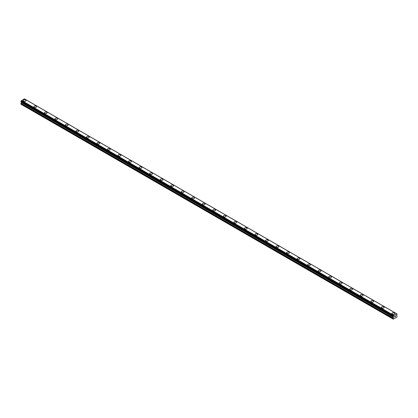 <?xml version="1.0" encoding="UTF-8"?>
<svg xmlns="http://www.w3.org/2000/svg" width="418" height="418" viewBox="0 0 418 418"><rect width="100%" height="100%" fill="white"/><g stroke="black" fill="none" stroke-linecap="round" stroke-linejoin="round"><path stroke-width="0.63" d="M23.309 100.639A1.364 0.789 180 0 1 24.15 99.907A1.364 0.789 180 0 1 25.639 100.08A1.364 0.789 180 0 1 26.041 100.639A1.364 0.789 180 0 1 25.195 101.365A1.364 0.789 180 0 1 23.711 101.198A1.364 0.789 180 0 1 23.309 100.639A1.364 0.789 180 0 1 24.15 99.912A1.364 0.789 180 0 1 25.639 100.085A1.364 0.789 180 0 1 26.041 100.639M33.842 106.721A1.364 0.789 180 0 1 34.684 105.989A1.364 0.789 180 0 1 36.173 106.162A1.364 0.789 180 0 1 36.575 106.721A1.364 0.789 180 0 1 35.729 107.447A1.364 0.789 180 0 1 34.239 107.274A1.364 0.789 180 0 1 33.842 106.721A1.364 0.789 180 0 1 34.684 105.994A1.364 0.789 180 0 1 36.173 106.162A1.364 0.789 180 0 1 36.575 106.721M44.376 112.803A1.364 0.789 180 0 1 45.217 112.071A1.364 0.789 180 0 1 46.706 112.243A1.364 0.789 180 0 1 47.103 112.803A1.364 0.789 180 0 1 46.262 113.529A1.364 0.789 180 0 1 44.773 113.356A1.364 0.789 180 0 1 44.376 112.803A1.364 0.789 180 0 1 45.217 112.076A1.364 0.789 180 0 1 46.706 112.243A1.364 0.789 180 0 1 47.103 112.803M54.91 118.884A1.364 0.789 180 0 1 55.751 118.153A1.364 0.789 180 0 1 57.24 118.325A1.364 0.789 180 0 1 57.637 118.884M57.24 118.325A1.364 0.789 180 0 1 57.637 118.879A1.364 0.789 180 0 1 56.796 119.611A1.364 0.789 180 0 1 55.307 119.438A1.364 0.789 180 0 1 54.91 118.879A1.364 0.789 180 0 1 55.751 118.153A1.364 0.789 180 0 1 57.24 118.325M65.438 124.961A1.364 0.789 180 0 1 66.284 124.235A1.364 0.789 180 0 1 67.773 124.407A1.364 0.789 180 0 1 68.171 124.966A1.364 0.789 180 0 1 67.329 125.693A1.364 0.789 180 0 1 65.84 125.52A1.364 0.789 180 0 1 65.438 124.961A1.364 0.789 180 0 1 66.284 124.235A1.364 0.789 180 0 1 67.773 124.407A1.364 0.789 180 0 1 68.171 124.961M75.971 131.043A1.364 0.789 180 0 1 76.818 130.317A1.364 0.789 180 0 1 78.302 130.484A1.364 0.789 180 0 1 78.704 131.048A1.364 0.789 180 0 1 77.863 131.774A1.364 0.789 180 0 1 76.374 131.602A1.364 0.789 180 0 1 75.971 131.043A1.364 0.789 180 0 1 76.818 130.317A1.364 0.789 180 0 1 78.302 130.489A1.364 0.789 180 0 1 78.704 131.043M88.835 136.571A1.364 0.789 180 0 1 89.238 137.125A1.364 0.789 180 0 1 88.397 137.851A1.364 0.789 180 0 1 86.907 137.684A1.364 0.789 180 0 1 86.505 137.125A1.364 0.789 180 0 1 87.352 136.399A1.364 0.789 180 0 1 88.835 136.571M86.505 137.125A1.364 0.789 180 0 1 87.352 136.399A1.364 0.789 180 0 1 88.835 136.566A1.364 0.789 180 0 1 89.238 137.125M97.039 143.207A1.364 0.789 180 0 1 97.88 142.475A1.364 0.789 180 0 1 99.369 142.648A1.364 0.789 180 0 1 99.771 143.207A1.364 0.789 180 0 1 98.925 143.933A1.364 0.789 180 0 1 97.441 143.766A1.364 0.789 180 0 1 97.039 143.207A1.364 0.789 180 0 1 97.88 142.481A1.364 0.789 180 0 1 99.369 142.653A1.364 0.789 180 0 1 99.771 143.207M107.572 149.289A1.364 0.789 180 0 1 108.414 148.557A1.364 0.789 180 0 1 109.903 148.73A1.364 0.789 180 0 1 110.305 149.289A1.364 0.789 180 0 1 109.459 150.015A1.364 0.789 180 0 1 107.969 149.843A1.364 0.789 180 0 1 107.572 149.289A1.364 0.789 180 0 1 108.414 148.562A1.364 0.789 180 0 1 109.903 148.73A1.364 0.789 180 0 1 110.305 149.289M118.106 155.371A1.364 0.789 180 0 1 118.947 154.639A1.364 0.789 180 0 1 120.436 154.812A1.364 0.789 180 0 1 120.833 155.371A1.364 0.789 180 0 1 119.992 156.097A1.364 0.789 180 0 1 118.503 155.924A1.364 0.789 180 0 1 118.106 155.371A1.364 0.789 180 0 1 118.947 154.644A1.364 0.789 180 0 1 120.436 154.812A1.364 0.789 180 0 1 120.833 155.371M128.639 161.447A1.364 0.789 180 0 1 129.481 160.721A1.364 0.789 180 0 1 130.97 160.893A1.364 0.789 180 0 1 131.367 161.452A1.364 0.789 180 0 1 130.526 162.179A1.364 0.789 180 0 1 129.037 162.006A1.364 0.789 180 0 1 128.639 161.447A1.364 0.789 180 0 1 129.481 160.721A1.364 0.789 180 0 1 130.97 160.893A1.364 0.789 180 0 1 131.367 161.447M139.173 167.529A1.364 0.789 180 0 1 140.014 166.803A1.364 0.789 180 0 1 141.503 166.975A1.364 0.789 180 0 1 141.901 167.534A1.364 0.789 180 0 1 141.059 168.261A1.364 0.789 180 0 1 139.57 168.088A1.364 0.789 180 0 1 139.173 167.529A1.364 0.789 180 0 1 140.014 166.803A1.364 0.789 180 0 1 141.503 166.975A1.364 0.789 180 0 1 141.901 167.529M149.701 173.611A1.364 0.789 180 0 1 150.548 172.885A1.364 0.789 180 0 1 152.037 173.052A1.364 0.789 180 0 1 152.434 173.611A1.364 0.789 180 0 1 151.593 174.337A1.364 0.789 180 0 1 150.104 174.17A1.364 0.789 180 0 1 149.701 173.611A1.364 0.789 180 0 1 150.548 172.885A1.364 0.789 180 0 1 152.037 173.057A1.364 0.789 180 0 1 152.434 173.611M160.235 179.693A1.364 0.789 180 0 1 161.082 178.967A1.364 0.789 180 0 1 162.565 179.134A1.364 0.789 180 0 1 162.968 179.693A1.364 0.789 180 0 1 162.127 180.419A1.364 0.789 180 0 1 160.637 180.252A1.364 0.789 180 0 1 160.235 179.693A1.364 0.789 180 0 1 161.082 178.967A1.364 0.789 180 0 1 162.565 179.139A1.364 0.789 180 0 1 162.968 179.693M170.769 185.775A1.364 0.789 180 0 1 171.61 185.043A1.364 0.789 180 0 1 173.099 185.216A1.364 0.789 180 0 1 173.501 185.775A1.364 0.789 180 0 1 172.655 186.501A1.364 0.789 180 0 1 171.171 186.329A1.364 0.789 180 0 1 170.769 185.775A1.364 0.789 180 0 1 171.61 185.049A1.364 0.789 180 0 1 173.099 185.216A1.364 0.789 180 0 1 173.501 185.775M181.302 191.857A1.364 0.789 180 0 1 182.143 191.125A1.364 0.789 180 0 1 183.633 191.298A1.364 0.789 180 0 1 184.035 191.857A1.364 0.789 180 0 1 183.189 192.583A1.364 0.789 180 0 1 181.705 192.411A1.364 0.789 180 0 1 181.302 191.857A1.364 0.789 180 0 1 182.143 191.13A1.364 0.789 180 0 1 183.633 191.298A1.364 0.789 180 0 1 184.035 191.857M191.836 197.939A1.364 0.789 180 0 1 192.677 197.207A1.364 0.789 180 0 1 194.166 197.38A1.364 0.789 180 0 1 194.569 197.939M194.166 197.38A1.364 0.789 180 0 1 194.569 197.933A1.364 0.789 180 0 1 193.722 198.665A1.364 0.789 180 0 1 192.233 198.493A1.364 0.789 180 0 1 191.836 197.933A1.364 0.789 180 0 1 192.677 197.207A1.364 0.789 180 0 1 194.166 197.38M202.369 204.015A1.364 0.789 180 0 1 203.211 203.289A1.364 0.789 180 0 1 204.7 203.461A1.364 0.789 180 0 1 205.097 204.021A1.364 0.789 180 0 1 204.256 204.747A1.364 0.789 180 0 1 202.767 204.574A1.364 0.789 180 0 1 202.369 204.015A1.364 0.789 180 0 1 203.211 203.289A1.364 0.789 180 0 1 204.7 203.461A1.364 0.789 180 0 1 205.097 204.015M212.903 210.097A1.364 0.789 180 0 1 213.744 209.371A1.364 0.789 180 0 1 215.233 209.538A1.364 0.789 180 0 1 215.631 210.102A1.364 0.789 180 0 1 214.789 210.829A1.364 0.789 180 0 1 213.3 210.656A1.364 0.789 180 0 1 212.903 210.097A1.364 0.789 180 0 1 213.744 209.371A1.364 0.789 180 0 1 215.233 209.543A1.364 0.789 180 0 1 215.631 210.097M225.767 215.625A1.364 0.789 180 0 1 226.164 216.179A1.364 0.789 180 0 1 225.323 216.905A1.364 0.789 180 0 1 223.834 216.738A1.364 0.789 180 0 1 223.431 216.179A1.364 0.789 180 0 1 224.278 215.453A1.364 0.789 180 0 1 225.767 215.625M223.431 216.179A1.364 0.789 180 0 1 224.278 215.453A1.364 0.789 180 0 1 225.767 215.62A1.364 0.789 180 0 1 226.164 216.179M233.965 222.261A1.364 0.789 180 0 1 234.811 221.53A1.364 0.789 180 0 1 236.295 221.702A1.364 0.789 180 0 1 236.698 222.261A1.364 0.789 180 0 1 235.856 222.987A1.364 0.789 180 0 1 234.367 222.82A1.364 0.789 180 0 1 233.965 222.261A1.364 0.789 180 0 1 234.811 221.535A1.364 0.789 180 0 1 236.295 221.707A1.364 0.789 180 0 1 236.698 222.261M244.499 228.343A1.364 0.789 180 0 1 245.345 227.611A1.364 0.789 180 0 1 246.829 227.784A1.364 0.789 180 0 1 247.231 228.343A1.364 0.789 180 0 1 246.39 229.069A1.364 0.789 180 0 1 244.901 228.897A1.364 0.789 180 0 1 244.499 228.343A1.364 0.789 180 0 1 245.345 227.617A1.364 0.789 180 0 1 246.829 227.784A1.364 0.789 180 0 1 247.231 228.343M255.032 234.425A1.364 0.789 180 0 1 255.873 233.693A1.364 0.789 180 0 1 257.363 233.866A1.364 0.789 180 0 1 257.765 234.425A1.364 0.789 180 0 1 256.918 235.151A1.364 0.789 180 0 1 255.435 234.979A1.364 0.789 180 0 1 255.032 234.425A1.364 0.789 180 0 1 255.873 233.699A1.364 0.789 180 0 1 257.363 233.866A1.364 0.789 180 0 1 257.765 234.425M265.566 240.502A1.364 0.789 180 0 1 266.407 239.775A1.364 0.789 180 0 1 267.896 239.948A1.364 0.789 180 0 1 268.299 240.507A1.364 0.789 180 0 1 267.452 241.233A1.364 0.789 180 0 1 265.963 241.061A1.364 0.789 180 0 1 265.566 240.502A1.364 0.789 180 0 1 266.407 239.775A1.364 0.789 180 0 1 267.896 239.948A1.364 0.789 180 0 1 268.299 240.502M276.099 246.583A1.364 0.789 180 0 1 276.941 245.857A1.364 0.789 180 0 1 278.43 246.03A1.364 0.789 180 0 1 278.827 246.589A1.364 0.789 180 0 1 277.986 247.315A1.364 0.789 180 0 1 276.497 247.142A1.364 0.789 180 0 1 276.099 246.583A1.364 0.789 180 0 1 276.941 245.857A1.364 0.789 180 0 1 278.43 246.03A1.364 0.789 180 0 1 278.827 246.583M286.633 252.665A1.364 0.789 180 0 1 287.474 251.939A1.364 0.789 180 0 1 288.963 252.106A1.364 0.789 180 0 1 289.36 252.665A1.364 0.789 180 0 1 288.519 253.392A1.364 0.789 180 0 1 287.03 253.224A1.364 0.789 180 0 1 286.633 252.665A1.364 0.789 180 0 1 287.474 251.939A1.364 0.789 180 0 1 288.963 252.111A1.364 0.789 180 0 1 289.36 252.665M297.167 258.747A1.364 0.789 180 0 1 298.008 258.021A1.364 0.789 180 0 1 299.497 258.188A1.364 0.789 180 0 1 299.894 258.747A1.364 0.789 180 0 1 299.053 259.474A1.364 0.789 180 0 1 297.564 259.306A1.364 0.789 180 0 1 297.167 258.747A1.364 0.789 180 0 1 298.008 258.021A1.364 0.789 180 0 1 299.497 258.193A1.364 0.789 180 0 1 299.894 258.747M307.695 264.829A1.364 0.789 180 0 1 308.541 264.098A1.364 0.789 180 0 1 310.031 264.27A1.364 0.789 180 0 1 310.428 264.829A1.364 0.789 180 0 1 309.586 265.555A1.364 0.789 180 0 1 308.097 265.383A1.364 0.789 180 0 1 307.695 264.829A1.364 0.789 180 0 1 308.541 264.103A1.364 0.789 180 0 1 310.031 264.275A1.364 0.789 180 0 1 310.428 264.829M318.229 270.911A1.364 0.789 180 0 1 319.075 270.18A1.364 0.789 180 0 1 320.559 270.352A1.364 0.789 180 0 1 320.961 270.911A1.364 0.789 180 0 1 320.12 271.637A1.364 0.789 180 0 1 318.631 271.465A1.364 0.789 180 0 1 318.229 270.911A1.364 0.789 180 0 1 319.075 270.185A1.364 0.789 180 0 1 320.559 270.352A1.364 0.789 180 0 1 320.961 270.911M328.762 276.993A1.364 0.789 180 0 1 329.603 276.261A1.364 0.789 180 0 1 331.093 276.434A1.364 0.789 180 0 1 331.495 276.993A1.364 0.789 180 0 1 330.648 277.719A1.364 0.789 180 0 1 329.165 277.547A1.364 0.789 180 0 1 328.762 276.993A1.364 0.789 180 0 1 329.603 276.261A1.364 0.789 180 0 1 331.093 276.434A1.364 0.789 180 0 1 331.495 276.993M339.296 283.07A1.364 0.789 180 0 1 340.137 282.343A1.364 0.789 180 0 1 341.626 282.516A1.364 0.789 180 0 1 342.029 283.075A1.364 0.789 180 0 1 341.182 283.801A1.364 0.789 180 0 1 339.698 283.629A1.364 0.789 180 0 1 339.296 283.07A1.364 0.789 180 0 1 340.137 282.343A1.364 0.789 180 0 1 341.626 282.516A1.364 0.789 180 0 1 342.029 283.07M349.829 289.151A1.364 0.789 180 0 1 350.671 288.425A1.364 0.789 180 0 1 352.16 288.598A1.364 0.789 180 0 1 352.562 289.157A1.364 0.789 180 0 1 351.716 289.883A1.364 0.789 180 0 1 350.227 289.711A1.364 0.789 180 0 1 349.829 289.151A1.364 0.789 180 0 1 350.671 288.425A1.364 0.789 180 0 1 352.16 288.598A1.364 0.789 180 0 1 352.562 289.151M362.693 294.68A1.364 0.789 180 0 1 363.09 295.233A1.364 0.789 180 0 1 362.249 295.96A1.364 0.789 180 0 1 360.76 295.792A1.364 0.789 180 0 1 360.363 295.233A1.364 0.789 180 0 1 361.204 294.507A1.364 0.789 180 0 1 362.693 294.68M360.363 295.233A1.364 0.789 180 0 1 361.204 294.507A1.364 0.789 180 0 1 362.693 294.674A1.364 0.789 180 0 1 363.09 295.233M370.897 301.315A1.364 0.789 180 0 1 371.738 300.589A1.364 0.789 180 0 1 373.227 300.756A1.364 0.789 180 0 1 373.624 301.315A1.364 0.789 180 0 1 372.783 302.042A1.364 0.789 180 0 1 371.294 301.874A1.364 0.789 180 0 1 370.897 301.315A1.364 0.789 180 0 1 371.738 300.589A1.364 0.789 180 0 1 373.227 300.761A1.364 0.789 180 0 1 373.624 301.315M381.425 307.397A1.364 0.789 180 0 1 382.271 306.666A1.364 0.789 180 0 1 383.761 306.838A1.364 0.789 180 0 1 384.158 307.397A1.364 0.789 180 0 1 383.316 308.123A1.364 0.789 180 0 1 381.827 307.951A1.364 0.789 180 0 1 381.425 307.397A1.364 0.789 180 0 1 382.271 306.671A1.364 0.789 180 0 1 383.761 306.838A1.364 0.789 180 0 1 384.158 307.397M391.959 313.479A1.364 0.789 180 0 1 392.805 312.748A1.364 0.789 180 0 1 394.289 312.92A1.364 0.789 180 0 1 394.691 313.479A1.364 0.789 180 0 1 393.85 314.205A1.364 0.789 180 0 1 392.361 314.033A1.364 0.789 180 0 1 391.959 313.479A1.364 0.789 180 0 1 392.805 312.753A1.364 0.789 180 0 1 394.289 312.92A1.364 0.789 180 0 1 394.691 313.479M394.66 316.248L394.973 316.065L394.66 316.248M394.66 316.583L394.66 316.87L394.66 316.583M394.66 316.87L394.979 316.687L394.66 316.87M394.618 316.943L394.973 316.018M395.224 316.055L395.553 315.752M395.47 316.149L395.276 316.515L395.465 316.149M395.276 316.515L395.611 316.316L395.276 316.515M395.188 316.614L395.611 316.363L395.188 316.614L395.543 315.836M393.573 317.408L393.139 316.222A0.496 0.287 -60 0 0 393.453 315.695L396.708 313.813A0.496 0.287 -60 0 0 397.022 313.986L397.022 314.414A0.496 0.287 -60 0 0 396.708 314.947L396.536 315.553L396.995 315.898A0.496 0.287 -60 0 1 397.1 316.128L396.891 317.095L393.275 319.185L393.061 318.459A0.496 0.287 -60 0 1 393.166 318.114L393.573 317.408L21.412 102.541L21.005 103.246A0.496 0.287 120 0 0 20.9 103.591L20.9 104.197L393.061 319.059M393.453 316.823L393.139 316.656A0.496 0.287 -60 0 1 393.453 316.823L393.155 316.651M21.454 102.096L21.412 102.541M20.9 101.731L393.061 316.609L20.9 101.731L20.978 101.36A0.496 0.287 -60 0 0 21.292 100.827L24.369 98.815L396.53 313.683L24.369 98.815M396.478 313.683L24.317 98.82M393.683 315.297L21.522 100.43M397.022 313.986L396.703 313.803M393.631 315.355L21.47 100.492M393.479 315.621L21.318 100.754M393.453 315.695L21.292 100.827M393.139 316.222L20.978 101.36M393.061 316.369L20.9 101.506M393.625 317.016L21.464 102.149M393.625 317.236L21.464 102.368M393.166 318.114L21.005 103.246M393.061 318.459L20.9 103.591M397.074 313.981L24.913 99.118M393.087 316.656L20.926 101.788"/></g></svg>
